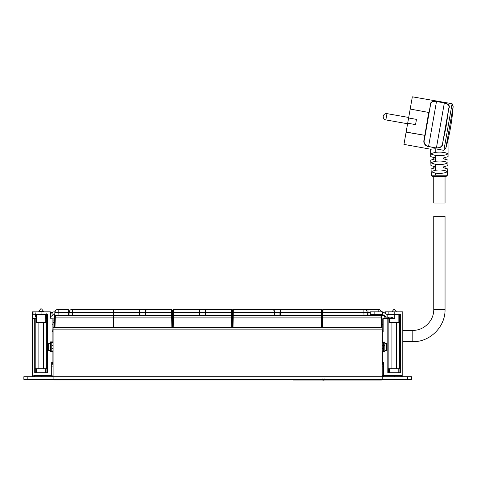 <?xml version="1.0" encoding="UTF-8"?>
<svg xmlns="http://www.w3.org/2000/svg" width="477" height="477" viewBox="0 0 477 477"><rect width="100%" height="100%" fill="white"/><g stroke="black" fill="none" stroke-linecap="round" stroke-linejoin="round"><path stroke-width="0.72" d="M383.156 318.88L382.226 318.88L382.226 329.118L53.102 329.118L53.102 379.382L27.839 379.382L27.839 376.723L23.85 376.723L23.85 379.382L27.839 379.382M407.477 376.723L407.477 379.382L411.472 379.382L411.472 376.723L27.839 376.723M51.772 370.546L51.713 371.404M52.392 376.723L52.392 376.258M33.807 376.723L33.807 375.393L51.772 375.393L51.772 364.225L53.102 364.225L51.772 364.225L51.772 362.896L52.112 362.896M51.772 362.896L51.772 362.425M50.431 342.42L50.431 351.46L53.102 350.929L51.772 350.929L51.772 345.61L53.102 345.61M51.772 345.61L51.772 342.951L53.102 342.951L51.772 342.951L51.772 342.42M52.112 318.88L53.102 318.88L53.102 329.118M52.112 324.199L53.102 324.199M53.102 374.731A1.997 1.997 0 0 1 51.111 376.723M34.487 375.393L34.487 376.723L34.487 375.393M35.656 313.83L35.775 314.492L46.382 314.492L46.382 317.151L45.828 318.052M46.585 313.83L46.382 314.492M36.49 322.47L45.78 322.47L45.78 318.481L46.752 318.481L46.752 314.23M34.571 314.23L35.298 314.492L35.656 316.978L36.139 317.151L36.449 318.248L36.473 322.47M46.674 316.549L46.382 317.151M46.49 317.145L46.49 314.474M50.383 312.787L53.925 311.833L52.911 311.958L52.911 314.939L54.772 314.492M50.383 313.83L52.911 311.958M50.383 316.99L52.911 314.939M54.933 311.833L53.925 311.833M41.535 308.911L40.718 308.911M41.588 308.911L43.377 311.147L38.875 311.147L40.658 308.911M382.226 329.118L382.214 379.382L53.102 379.382L53.102 376.723M407.477 379.382L382.214 379.382L382.226 376.723M382.924 376.723L382.924 376.246M394.592 309.585L393.775 309.585M396.435 311.833L394.646 309.585L396.435 311.827L391.933 311.827L393.716 309.585M387.169 314.492L387.169 317.151L386.024 316.978L386.024 313.83L387.169 314.492L398.85 314.492L398.85 322.47L389.578 322.47L389.578 318.481L383.156 318.505L383.156 331.515L382.363 331.515L382.363 342.42L384.844 342.42M386.024 316.978L383.735 315.16L382.351 315.16L385.654 317.145L391.027 317.151L394.759 318.481L389.852 318.481L389.852 322.47M388.236 317.151L389.578 318.481L388.552 317.151M383.735 315.16L382.584 314.492L370.14 314.492L370.146 311.833L370.146 314.492M386.024 313.83L382.584 311.833L374.833 311.833L374.833 314.492M370.313 314.492L370.313 311.833L374.833 311.833M382.351 315.16L381.177 314.492M401.461 376.723L401.461 375.393L383.556 375.393L383.556 362.425L382.363 362.425L382.363 352.026L384.844 352.026L384.844 350.595L386.614 350.595L386.614 343.285L384.844 343.285L384.844 342.051L382.363 342.051M402.791 376.723L402.791 311.833L394.199 311.833L394.199 314.23L400.537 314.23L400.537 318.481L399.428 318.481L399.428 368.745M387.813 318.481L387.813 372.734L400.489 372.734L400.489 318.481M383.156 363.701L382.363 363.701L383.156 363.957L383.156 362.425M386.376 314.23L388.153 314.23L388.153 311.833L394.199 311.833M384.885 312.572L384.885 311.833L388.153 311.833L388.153 314.23L394.199 314.23M384.885 318.219L383.156 318.219L384.885 318.481M384.844 343.285L386.614 343.357M384.844 351.46L382.363 351.46L382.363 352.026M382.363 363.701L382.363 362.425M401.461 375.393L400.847 375.393L400.847 376.723M383.156 329.917L382.363 329.917L382.363 330.245L383.156 330.245L383.156 331.515M382.363 331.515L382.363 330.245M386.614 350.517L384.844 350.517L384.844 343.357M387.091 318.481L387.091 317.151M384.885 318.421L384.885 316.424M388.397 372.734L388.397 368.745L399.923 368.745L399.923 372.734M387.139 317.151L387.139 318.481M388.278 318.481L388.278 317.151M32.478 376.723L32.478 311.833L41.076 311.833L41.076 314.23L47.414 314.23L47.414 372.734L34.738 372.734L34.738 318.481L35.799 318.481L35.799 368.745M32.698 318.481L32.698 311.833M51.713 362.532L51.713 375.393L33.807 375.393M51.713 362.425L52.911 362.359L52.911 351.835L50.383 351.835L50.383 350.595L48.654 350.595L48.654 343.285L50.383 343.285L50.383 341.872L52.911 341.872L52.911 329.917L52.112 329.917M52.911 330.138L52.112 330.138L52.112 331.449L52.911 331.449M52.112 331.449L52.112 318.219L50.383 318.219L50.383 311.833L41.076 311.833M32.478 318.481L34.738 318.481M33.008 311.833L33.008 314.23L41.076 314.23M50.383 342.42L52.911 342.42L52.911 341.872M50.383 350.595L48.654 350.517M36.479 372.734L36.479 368.745L35.28 368.745L35.28 372.734M46.674 314.23L46.674 318.481M48.654 343.357L50.383 343.357L50.383 350.517M52.112 362.359L52.112 363.569L52.911 363.569L52.911 362.359M52.112 363.569L52.112 363.957L52.911 363.957L52.911 363.569M36.479 368.745L46.877 368.745L46.877 372.734M50.383 351.46L52.911 351.46L52.911 351.835M394.199 376.723L394.199 375.393L384.223 375.393A0.668 0.668 0 0 1 383.556 374.731L383.556 366.885L382.226 366.885M382.226 324.199L383.156 324.199M383.556 342.42L383.556 351.46M383.556 362.896L383.556 362.425L383.556 362.896L383.156 362.896M382.226 374.731A1.997 1.997 0 0 0 384.223 376.723M382.226 342.951L383.556 342.951M382.226 350.929L383.556 350.929M382.226 364.225L383.556 364.225M384.844 345.473L383.949 345.473L383.949 342.42L383.949 345.473L383.556 345.473M382.226 318.88L381.707 318.88M381.326 327.127L381.004 317.915L381.672 317.903L381.994 327.127L322.118 327.127L322.279 317.915L322.142 327.127L321.48 327.127L321.319 317.915L321.981 317.915L321.88 311.964M321.48 327.127L232.365 327.127L232.543 316.609L232.21 318.88L232.168 316.609L231.506 315.959L173.407 315.959L172.74 316.609L172.716 317.915L173.384 317.915L173.407 315.959A0.668 0.668 0 0 0 172.74 316.609L172.811 312.524L172.763 315.327L173.425 315.315L173.407 315.959A0.668 0.668 0 0 0 172.74 316.609M231.685 327.127L231.506 315.959A0.668 0.668 0 0 1 232.168 316.609A0.668 0.668 0 0 0 231.506 315.959L231.482 315.315L232.144 315.327L232.096 312.524L232.353 327.127L172.555 327.127L172.716 317.915L172.704 318.88L172.37 318.88M58.063 315.959L58.063 315.315L54.742 315.315L54.837 312.518L54.616 318.88L53.102 318.88M382.226 320.932L381.779 320.932M54.545 320.932L53.102 320.932M382.226 323.001L381.85 323.001M54.473 323.001L53.102 323.001M382.226 327.389L53.102 327.389M72.325 315.959L72.325 315.315L69.004 315.315L68.336 315.959M113.24 309.478L72.421 309.305A3.327 3.327 0 0 0 69.165 311.964M55.308 310.926L54.837 312.518L55.344 310.867M56.441 309.788L58.164 309.305L56.381 309.823M55.362 315.959L54.694 316.597L54.33 327.127L113.538 327.127L113.353 315.959L55.362 315.959L54.742 315.315L54.694 316.597L55.362 315.959L55.314 317.915L113.544 317.915L113.46 315.315M113.24 309.305L113.282 312.518L72.421 312.518L72.421 309.305A3.327 3.327 0 0 0 69.099 312.518L69.004 315.315L68.312 315.315L68.312 309.305L58.164 309.305A3.327 3.327 0 0 0 54.837 312.518L58.164 312.518L58.164 309.305M54.652 317.903L55.314 317.915L54.992 327.127M325.517 379.382L325.523 380.05A0.668 0.668 0 0 1 324.855 379.394L325.523 380.05L381.278 380.05A0.668 0.668 0 0 0 381.94 379.394L381.278 380.05L381.284 379.382M324.712 379.543A0.668 0.668 0 0 1 324.044 380.181L324.736 378.899M322.887 378.899L322.911 380.181L324.044 380.181L324.068 378.899M322.249 379.543L322.911 380.181A0.668 0.668 0 0 1 322.249 379.543L322.225 378.899M292.592 379.394A0.668 0.668 0 0 0 293.26 380.05L292.592 379.382L293.254 379.382L293.26 380.05L321.576 380.05L321.576 379.394L293.26 379.394M322.243 379.394L321.576 380.05A0.668 0.668 0 0 0 322.243 379.394L321.576 379.394M145.729 315.959L145.729 315.315L144.841 315.959M172.215 309.961L171.547 309.305L172.215 309.961L172.328 316.609L171.666 315.959L113.568 315.959L113.592 315.315L112.924 315.327M140.387 315.959L139.946 315.315L139.904 312.518L139.469 312.518L139.505 315.315L145.288 315.315L145.324 312.518L139.904 312.518C139.743 310.539 139.302 309.466 138.586 309.305L138.598 309.305C139.075 309.466 139.367 310.539 139.469 312.518L113.639 312.518L113.592 315.315L139.505 315.315L139.505 315.959M172.328 316.609A0.668 0.668 0 0 0 171.666 315.959L171.69 317.915L113.544 317.915L113.383 327.127L172.513 327.127L172.328 316.609A0.668 0.668 0 0 0 171.666 315.959L171.642 315.315L172.31 315.327M172.257 312.524L171.595 312.518L171.547 309.305L146.636 309.305C145.932 309.466 145.491 310.539 145.324 312.518L145.765 312.518C145.867 310.539 146.159 309.466 146.642 309.305L113.46 309.346M113.46 312.513L113.681 309.305M139.576 310.533L139.672 310.837M205.569 315.959L205.569 315.315L204.681 315.959M200.227 315.959L199.785 315.315L199.744 312.518L199.308 312.518L199.344 315.315L205.122 315.315L205.164 312.518L199.744 312.518C199.583 310.539 199.142 309.466 198.426 309.305L198.438 309.305C198.909 309.466 199.201 310.539 199.308 312.518L173.479 312.518L173.425 315.315L199.344 315.315L199.344 315.959M232.055 309.961L231.387 309.305L232.055 309.961L232.096 312.524L231.434 312.518L231.482 315.315L205.569 315.315L205.605 312.518C205.706 310.539 205.998 309.466 206.481 309.305L206.475 309.305C205.766 309.466 205.331 310.539 205.164 312.518L205.605 312.518C205.706 310.539 205.998 309.466 206.481 309.305L173.521 309.305L172.859 309.961L173.521 309.305L173.479 312.518L172.811 312.524L172.859 309.961M205.605 312.518L231.434 312.518L231.387 309.305L206.481 309.305M173.515 309.978L173.485 311.964M199.41 310.533L199.505 310.837M232.567 315.327L232.615 312.524L232.543 316.609L233.211 315.959A0.668 0.668 0 0 0 232.543 316.609A0.668 0.668 0 0 1 233.211 315.959L233.235 315.315L232.567 315.327M321.886 312.524L321.939 315.327L321.271 315.315L321.224 312.518L321.886 312.524L321.844 309.961A0.668 0.668 0 0 0 321.176 309.305L321.844 309.961A0.668 0.668 0 0 0 321.176 309.305L321.224 312.518L321.176 309.305L281.281 309.305C280.565 309.466 280.124 310.539 279.963 312.518L274.543 312.518L274.585 315.315L233.235 315.315L233.325 309.305L273.232 309.305C273.941 309.466 274.376 310.539 274.543 312.518L232.615 312.524L232.663 309.961L233.325 309.305A0.668 0.668 0 0 0 232.663 309.961A0.668 0.668 0 0 1 233.325 309.305L273.226 309.305C273.709 309.466 274.001 310.539 274.102 312.518L274.144 315.959M273.226 309.305L281.269 309.305C280.798 309.466 280.506 310.539 280.404 312.518L279.963 312.518L279.921 315.315L274.585 315.315L275.026 315.959M321.176 309.305L281.281 309.305L280.202 310.825M232.526 317.915L233.187 317.915L233.211 315.959L321.295 315.959L321.319 317.915L233.187 317.915L233.026 327.127M321.957 316.609L321.295 315.959L321.957 316.609L321.939 315.327M321.295 315.959L321.271 315.315L280.363 315.315L280.363 315.959M281.269 309.305L281.281 309.305C280.798 309.466 280.506 310.539 280.404 312.518L321.224 312.518M280.404 312.518L280.363 315.315L279.48 315.959M381.672 317.903L381.624 316.597L380.962 315.959L381.582 315.315L381.552 314.546L381.624 316.597L381.582 315.315L378.255 315.315L378.231 314.492M380.974 310.861L381.385 311.833A3.327 3.327 0 0 0 378.16 309.305L379.883 309.788M322.786 327.127L322.947 317.915L381.004 317.915L380.962 315.959A0.668 0.668 0 0 1 381.624 316.597A0.668 0.668 0 0 0 380.962 315.959L322.971 315.959L322.303 316.609L322.279 317.915L322.947 317.915L322.971 315.959L322.303 316.609L322.422 309.961L323.084 309.305L378.16 309.305L378.16 311.833M363.999 315.959L363.999 315.315L367.32 315.315L367.224 312.518A3.327 3.327 -90 0 0 363.897 309.305A3.327 3.327 0 0 1 367.224 312.518L368.005 312.518L368.005 315.959M367.32 315.315A0.668 0.668 0 0 0 367.988 315.959A0.668 0.668 0 0 1 367.32 315.315L378.255 315.315L378.255 315.959M370.14 312.518L368.005 312.518L368.005 309.305L363.897 309.305L363.897 312.518L323.042 312.518L323.084 309.466M367.224 312.518L363.897 312.518L363.999 315.315L322.989 315.315L322.971 315.959M323.084 309.305L322.422 309.961M322.989 315.315L322.327 315.327L322.374 312.524L323.042 312.518L322.989 315.315M445.047 176.454L445.047 203.053L433.742 203.053L433.742 176.454M412.802 341.675C430.033 342.122 445.494 326.662 445.047 309.43L439.395 309.43L445.047 309.43L445.047 216.349L433.742 216.349L433.742 309.43L439.395 309.43L433.742 309.43C434.034 320.622 423.993 330.662 412.802 330.376L412.802 341.675L402.791 341.675M435.37 167.671C429.699 169.377 429.717 169.365 435.423 167.648L435.423 170.247C440.295 169.729 444.075 170.08 446.758 171.297L446.722 172.036C444.009 173.324 440.259 173.694 435.483 173.139L435.537 175.196L447.444 175.196L446.114 176.454L432.675 176.454C431.47 175.912 431.029 175.488 431.345 175.196L431.047 168.888L431.488 168.81M430.707 156.712L430.659 149.218L435.209 148.758L443.878 150.344L445.792 148.335L448.028 139.88L445.894 147.965M446.257 146.672L447.187 143.213M447.432 142.265L447.623 141.496M435.221 155.424C440.462 155.991 444.486 155.591 447.289 154.22L447.295 153.481C444.486 152.205 440.456 151.829 435.209 152.36L431.5 153.481L431.5 154.22L435.221 155.424L435.251 158.811C429.336 160.528 429.395 160.505 435.423 158.74M447.122 162.389C444.355 161.131 440.408 160.767 435.274 161.286L431.667 162.389L431.691 163.128L435.316 164.297C440.39 164.863 444.32 164.47 447.104 163.128L447.122 162.389M435.316 164.297L435.423 167.648M445.047 166.306L445.047 168.256L447.307 168.81M443.425 167.671C449.09 169.377 449.072 169.365 443.366 167.648L443.366 166.914C449.227 165.167 449.251 165.155 443.437 166.884M443.544 158.811C449.453 160.528 449.394 160.505 443.366 158.74L443.366 158C449.471 156.223 449.537 156.2 443.55 157.929M435.483 173.139L432.067 172.036L432.031 171.297L435.423 170.247M435.358 166.884C429.544 165.155 429.568 165.167 435.423 166.914M435.239 157.929C429.258 156.2 429.318 156.223 435.423 158M433.742 164.04L432.961 163.82M448.082 156.712L448.028 139.874A219.992 219.992 0 0 0 453.15 106.598L445.792 148.335M445.721 127.234L442.757 142.48C442.561 146.129 440.444 147.93 436.419 147.888L444.337 102.96C448.213 103.867 449.698 105.644 448.785 108.303L442.757 142.48L445.983 127.276L448.785 108.303L445.721 127.234M436.401 147.995L428.543 146.612C424.542 145.276 423.081 142.861 424.16 139.367L424.452 139.248C423.391 142.748 424.763 145.169 428.561 146.499L436.401 147.995C440.617 148.114 442.811 146.344 442.99 142.689M436.3 101.458L436.485 101.571C432.532 101.1 430.528 102.269 430.481 105.077L424.452 139.248L430.481 105.077L428.96 112.489L410.184 109.054L412.343 96.819L452.101 103.712L443.878 150.344M449.084 108.148C450.008 105.524 448.434 103.765 444.355 102.877L444.731 102.949M430.451 104.069L430.785 103.217M434.511 101.285L435.125 101.315M435.465 101.345L436.211 101.446M427.642 146.397L428.543 146.612L436.485 101.571L444.355 102.877L436.497 101.494C432.359 100.933 430.278 102.048 430.254 104.833M424.16 139.367L428.698 112.447L410.184 109.054M410.16 109.179L408.61 117.986L416.469 119.375L415.545 124.61L407.686 123.227L403.953 144.394L430.659 149.218M425.538 145.276L424.834 144.477M424.59 144.066L424.065 142.218M408.61 117.986L407.686 123.227M84.155 379.919L86.814 379.919M53.09 379.382A0.668 0.668 -90 0 0 53.74 379.919L53.728 379.919A0.668 0.668 -90 0 1 53.078 379.382A0.668 0.668 0 0 0 53.728 379.919L112.25 379.919A0.668 0.668 90 0 0 112.9 379.382A0.668 0.668 0 0 0 113.55 379.919L172.072 379.919A0.668 0.668 90 0 0 172.722 379.382A0.668 0.668 0 0 0 173.389 379.919L231.911 379.919A0.668 0.668 90 0 0 232.561 379.382A0.668 0.668 0 0 0 233.229 379.919L233.229 379.919A0.668 0.668 -90 0 1 232.579 379.382A0.668 0.668 0 0 1 231.911 379.919L231.911 379.382M77.966 379.919L72.516 379.919M81.823 379.919L79.17 379.919M228.716 379.919L176.585 379.919M173.401 379.382L173.401 379.919A0.668 0.668 -90 0 1 172.752 379.382M233.229 379.919L291.751 379.919A0.668 0.668 90 0 0 292.401 379.382A0.668 0.668 0 0 1 291.751 379.919L291.751 379.382M113.55 379.919L113.562 379.919A0.668 0.668 -90 0 1 112.912 379.382A0.668 0.668 -90 0 0 113.55 379.919L113.562 379.382M51.772 348.27L53.102 348.27M51.772 366.885L53.102 366.885M41.135 375.393L41.135 376.723M45.762 314.492L45.762 318.481M36.49 314.492L36.49 318.481M35.775 314.492L35.775 317.151M35.656 316.978L35.656 314.23M394.759 314.492L394.759 318.481M382.584 311.833L382.584 314.492M399.476 314.23L399.476 318.481M388.868 368.745L388.868 318.481M389.596 372.734L389.596 368.745M398.796 372.734L398.796 368.745M46.358 368.745L46.358 318.481M35.071 314.23L35.071 311.833M45.679 372.734L45.679 368.745M33.927 314.23L33.927 311.833M382.226 345.61L383.556 345.61M382.226 348.27L383.556 348.27M382.226 322.607L381.833 322.607M54.485 322.607L53.102 322.607M54.336 326.995L53.102 326.995M68.312 315.959L68.312 315.315L58.063 315.315L58.164 312.518L72.421 312.518L72.325 315.315L113.329 315.315L113.282 312.518L113.949 312.524M72.421 309.305A3.327 3.327 0 0 0 69.099 312.518M381.94 379.394A0.668 0.668 0 0 1 381.278 380.05M325.523 380.05A0.668 0.668 0 0 1 324.855 379.394M145.729 315.315L145.765 312.518L171.595 312.518L171.642 315.315L145.729 315.315M171.851 327.127L171.69 317.915L172.352 317.915M173.223 327.127L173.384 317.915L232.192 317.915M435.537 175.196L431.345 175.196M435.209 148.758L435.209 152.36M435.251 158.811L435.274 161.286M406.13 132.034L424.757 135.319L406.112 132.159M385.857 119.918A3.19 3.19 0 0 1 383.264 116.221A3.19 3.19 0 0 1 386.96 113.633L385.857 119.918L407.591 123.752M53.06 376.723L53.078 375.071M53.74 379.919L53.74 379.382M112.25 379.382L112.25 379.919A0.668 0.668 0 0 0 112.9 379.382M173.389 379.919A0.668 0.668 -90 0 1 172.74 379.382A0.668 0.668 0 0 1 172.072 379.919L172.072 379.382M233.241 379.382L233.241 379.919A0.668 0.668 -90 0 1 232.591 379.382M43.377 368.745L43.377 322.47M43.377 311.833L43.377 311.147M38.875 368.745L38.875 322.47M38.875 311.833L38.875 311.147M396.435 368.745L396.435 322.47M391.933 368.745L391.933 322.47M385.732 313.389L385.732 311.833M445.047 157.398L445.047 159.348M433.742 157.398L433.742 159.348M433.742 166.306L433.742 168.256M412.802 330.376L402.791 330.376M447.444 175.196L447.748 168.888M447.867 165.656L448.022 160.022M430.928 165.656L430.767 160.022M453.15 106.598L452.101 103.712M386.96 113.633L408.7 117.461"/></g></svg>
